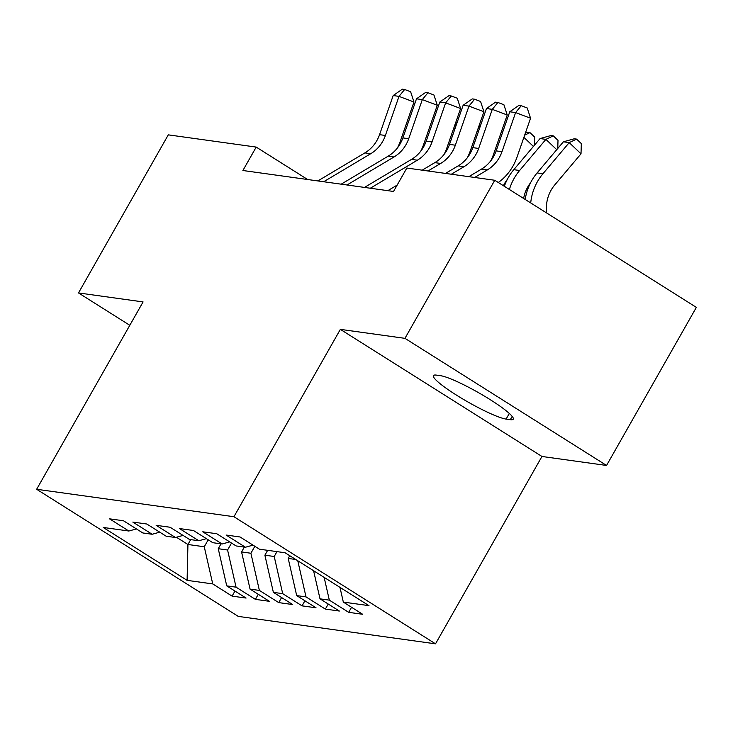 <?xml version="1.0" encoding="UTF-8"?>
<svg xmlns="http://www.w3.org/2000/svg" width="733" height="733" viewBox="0 0 733 733"><rect width="100%" height="100%" fill="white"/><g stroke="black" fill="none" stroke-linecap="round" stroke-linejoin="round"><path stroke-width="1.1" d="M606.548 465.455L404.955 338.344L340.359 329.364L541.953 456.467L606.548 465.455L696.35 307.374L494.757 180.263L406.842 168.04L393.539 191.46L242.898 170.505L256.202 147.086L168.297 134.854L78.495 292.934L129.805 325.296M541.953 456.467L435.521 643.831L238.243 616.389L36.65 489.278L233.928 516.719L435.521 643.831M190.699 539.625L187.932 544.491L187.098 580.353L212.744 583.926L232.086 596.121L246.077 598.064L226.735 585.869L236.063 587.17L255.405 599.365L269.396 601.307L250.054 589.112L259.381 590.413L278.723 602.608L292.714 604.551L273.372 592.356L282.7 593.657L302.042 605.852L316.033 607.794L296.691 595.599L306.018 596.9L325.36 609.096L339.352 611.038L320.009 598.843L329.337 600.144L348.679 612.339L362.67 614.281L343.328 602.086L339.965 587.362M187.098 580.353L103.188 527.448L128.843 531.022L136.43 528.924M343.328 602.086L368.983 605.65L285.073 552.755L259.427 549.182L240.085 536.987L226.094 535.044L245.436 547.239L236.108 545.938L216.766 533.743L202.775 531.801L222.117 543.996L212.79 542.695L193.448 530.5L179.457 528.557L198.799 540.752L189.471 539.451L170.129 527.256L156.138 525.314L175.48 537.509L166.153 536.208L146.811 524.013L132.82 522.07L152.162 534.265L142.834 532.964L123.492 520.769L109.501 518.827L128.843 531.022M329.337 600.144L324.142 577.384M320.009 598.843L313.587 570.732M289.755 555.706L288.206 558.436L295.766 559.49M306.018 596.9L297.763 560.754M296.691 595.599L288.206 558.436M245.436 547.239L253.022 545.141M276.982 551.628L274.215 556.494L264.888 555.193L267.655 550.327M282.7 593.657L274.215 556.494M273.372 592.356L264.888 555.193M222.117 543.996L229.704 541.898M254.846 546.296L250.897 553.25L241.569 551.949L244.336 547.084M259.381 590.413L250.897 553.25M250.054 589.112L241.569 551.949M198.799 540.752L206.385 538.654M231.527 543.052L227.578 550.007L218.251 548.705L221.018 543.84M236.063 587.17L227.578 550.007M226.735 585.869L218.251 548.705M175.48 537.509L183.067 535.411M208.209 539.809L204.26 546.763L187.932 544.491L176.433 537.243M212.744 583.926L204.26 546.763M152.162 534.265L159.748 532.167M404.955 338.344L494.757 180.263M36.65 489.278L143.082 301.923L78.495 292.934M340.359 329.364L233.928 516.719M307.631 179.503L256.202 147.086M510.305 419.67A43.494 5.882 -150.4 0 0 513.256 419.166A43.494 5.882 -150.4 0 0 484.467 396.141A43.494 5.882 -150.4 0 0 440.56 375.699L436.364 375.113A43.494 5.882 -150.4 0 0 433.423 375.617A43.494 5.882 -150.4 0 0 462.202 398.642A43.494 5.882 -150.4 0 0 506.109 419.084L510.305 419.67L512.175 416.381M232.086 596.121L234.963 591.055M255.405 599.365L258.282 594.298M278.723 602.608L281.6 597.542M302.042 605.852L304.919 600.785M325.36 609.096L328.237 604.029M348.679 612.339L351.556 607.272M317.856 180.932L364.878 152.904A33.984 31.876 97.9 0 0 379.557 134.661L393.181 95.556L399.009 96.371L404.643 89.499L410.627 91.753L413.962 102.015L400.346 141.121A50.971 47.81 -82.1 0 1 397.396 148.002M323.684 181.738L370.715 153.719A33.984 31.876 97.9 0 0 385.393 135.477L399.009 96.371L413.962 102.015M393.181 95.556L402.316 89.169L404.643 89.499M455.001 128.651L453.938 127.643M455.486 123.181L457.053 122.741M456.412 124.601L454.717 125.407M341.175 184.175L388.197 156.147A33.984 31.876 97.9 0 0 402.875 137.905L416.5 98.799L422.327 99.615L427.962 92.743L433.945 94.997L437.28 105.259L423.665 144.364A50.971 47.81 -82.1 0 1 420.715 151.245M347.002 184.982L394.033 156.963A33.984 31.876 97.9 0 0 408.712 138.72L422.327 99.615L437.28 105.259M416.5 98.799L425.635 92.413L427.962 92.743M364.493 187.419L411.515 159.391A33.984 31.876 97.9 0 0 426.194 141.148L439.818 102.043L445.646 102.858L451.281 95.986L457.264 98.24L460.599 108.502L446.983 147.608A50.971 47.81 -82.1 0 1 444.033 154.489M370.321 188.225L417.352 160.206A33.984 31.876 97.9 0 0 432.03 141.964L445.646 102.858L460.599 108.502M439.818 102.043L448.953 95.657L451.281 95.986M478.319 131.894L477.256 130.886M478.805 126.424L480.372 125.984M479.73 127.844L478.035 128.651M501.638 135.138L500.575 134.13M502.123 129.668L503.69 129.228M503.049 131.088L501.354 131.894M422.199 170.175L434.834 162.634A33.984 31.876 97.9 0 0 449.512 144.392L463.137 105.286L468.964 106.102L474.599 99.23L480.582 101.484L483.917 111.746L470.302 150.851A50.971 47.81 -82.1 0 1 467.352 157.732M428.026 170.981L440.67 163.45A33.984 31.876 97.9 0 0 455.349 145.207L468.964 106.102L483.917 111.746M463.137 105.286L472.272 98.9L474.599 99.23M387.812 190.662L397.158 185.092M445.517 173.419L458.152 165.878A33.984 31.876 97.9 0 0 472.831 147.635L486.455 108.53L492.283 109.345L497.918 102.473L503.901 104.727L507.236 114.989L493.621 154.095A50.971 47.81 -82.1 0 1 490.67 160.976M451.345 174.225L463.989 166.693A33.984 31.876 97.9 0 0 478.667 148.451L492.283 109.345L507.236 114.989M486.455 108.53L495.59 102.144L497.918 102.473M503.388 185.715A33.984 31.876 -82.1 0 1 507.263 179.503M525.442 132.911L527.632 132.297L529.968 132.627L534.687 137.108L534.439 145.235M533.422 146.435L523.893 137.373M529.968 132.627L524.672 135.138M523.628 198.469A33.984 31.876 -82.1 0 1 530.582 182.746M556.741 149.679L545.902 139.371L540.074 138.555L550.95 135.541L553.287 135.871L558.005 140.351L557.758 148.478M553.287 135.871L545.902 139.371L519.624 170.496A50.971 47.81 97.9 0 0 509.398 189.499M540.074 138.555L513.796 169.68A50.971 47.81 97.9 0 0 504.341 186.31M468.836 176.662L481.471 169.121A33.984 31.876 97.9 0 0 496.149 150.879L509.774 111.773L515.601 112.589L521.236 105.717L527.219 107.971L530.555 118.233L516.939 157.338A50.971 47.81 -82.1 0 1 498.293 182.499M474.663 177.468L487.308 169.937A33.984 31.876 97.9 0 0 501.986 151.694L515.601 112.589L530.555 118.233M509.774 111.773L518.909 105.387L521.236 105.717M546.296 212.762L546.415 207.201A33.984 31.876 -82.1 0 1 554.734 184.954L581.012 153.829L569.22 142.614L542.942 173.739A50.971 47.81 97.9 0 0 530.71 202.931M576.605 139.114L569.22 142.614L563.393 141.799L574.269 138.784L576.605 139.114L581.324 143.595L581.012 153.829M563.393 141.799L537.115 172.924A50.971 47.81 97.9 0 0 525.204 199.468M509.316 413.439L506.109 419.084M364.878 152.904L370.715 153.719M379.557 134.661L385.393 135.477M388.197 156.147L394.033 156.963M402.875 137.905L408.712 138.72M411.515 159.391L417.352 160.206M426.194 141.148L432.03 141.964M434.834 162.634L440.67 163.45M449.512 144.392L455.349 145.207M458.152 165.878L463.989 166.693M472.831 147.635L478.667 148.451M519.624 170.496L513.796 169.68M481.471 169.121L487.308 169.937M496.149 150.879L501.986 151.694M542.942 173.739L537.115 172.924"/></g></svg>
